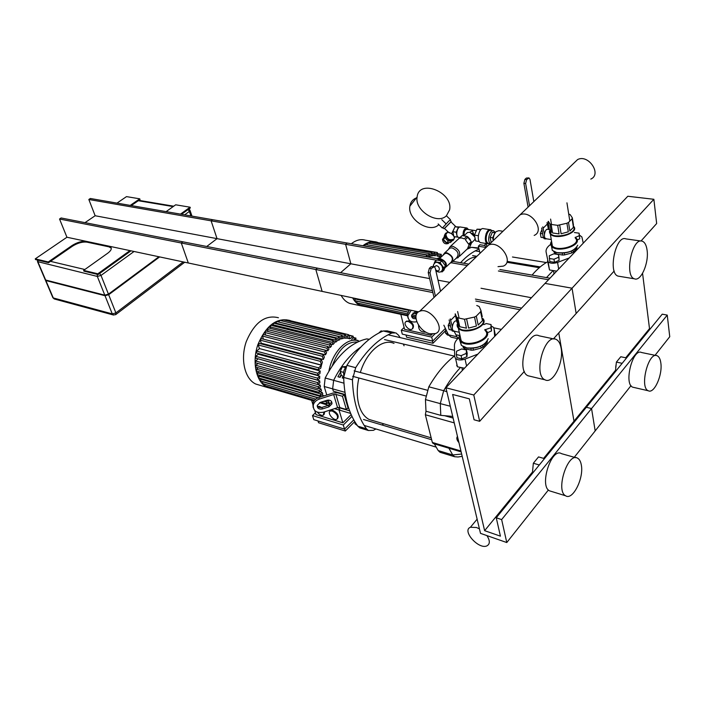<?xml version="1.0" encoding="UTF-8"?>
<svg xmlns="http://www.w3.org/2000/svg" width="705" height="705" viewBox="0 0 705 705"><rect width="100%" height="100%" fill="white"/><g stroke="black" fill="none" stroke-linecap="round" stroke-linejoin="round"><path stroke-width="1.06" d="M647.102 250.319C649.014 263.15 640.845 281.727 634.456 278.819C624.075 276.237 632.235 236.924 642.273 241.207C644.802 242.176 646.414 245.217 647.102 250.319M619.448 276.342L618.144 276.122C607.613 273.531 615.685 234.598 625.881 238.88L641.057 241.039M660.849 363.084C662.674 375.086 654.161 394.077 648.318 390.773C639.206 387.715 648.494 351.09 657.166 355.752C659.096 356.651 660.321 359.092 660.849 363.084M633.989 387.477L632.773 387.195C623.52 384.11 632.746 347.838 641.568 352.509L656.02 355.514M616.047 364.767L615.694 367.402M622.163 363.331L616.408 362.079L615.386 371.641M626.534 357.964L620.788 356.739L616.408 362.079M641.004 241.031L656.663 223.529L653.861 199.286L627.811 196.254L545.035 283.41L572.055 288.195L576.152 313.496L553.46 338.858M653.861 199.286L473.778 395.012L479.664 421.317L474.068 419.775L469.327 398.845L452.636 394.465L484.626 530.671L500.418 536.152L496.258 517.778L501.643 519.585L506.78 542.542L480.502 533.359L445.912 387.776L473.778 395.012M614.17 271.02L576.152 313.496L572.055 288.195L545.035 283.41L445.912 387.776M615.271 370.574L573.985 421.167L558.757 332.936L573.985 421.167L574.839 421.387L573.985 421.167L543.625 458.373M650.327 328.786L649.508 328.627L625.705 357.787M649.508 328.627L642.563 273.337M655.033 355.311L669.75 336.726L667.247 315.1L662.233 314.174L586.348 407.27L591.557 408.565L595.179 430.905L574.293 457.272M667.247 315.1L501.643 519.585M631.001 385.661L595.179 430.905L591.557 408.565L586.348 407.27L496.258 517.778M561.092 347.97C564.062 362.264 552.984 384.481 545.009 379.819C532.892 375.183 544.516 333.033 556.113 339.413C558.607 340.612 560.272 343.467 561.092 347.97M530.169 376.285L528.071 375.783C515.796 371.13 527.349 329.455 539.105 335.827L554.139 338.999M581.299 464.903C584.092 478.087 572.724 500.779 565.63 495.791C555.258 490.874 567.877 451.658 577.651 458.224C579.466 459.263 580.682 461.493 581.299 464.903M551.31 491.385L549.495 490.83C538.972 485.886 551.557 447.093 561.48 453.659L575.932 457.739M539.299 464.983L533.341 463.238L532.363 473.487M544.48 458.629L538.532 456.911L533.341 463.238M524.335 371.403L479.664 421.317M532.196 472.376L484.626 530.671M548.411 489.966L506.78 542.542M532.046 275.091C537.254 268.993 542.542 264.516 547.917 261.661M552.649 271.064L546.49 277.594M458.946 442.643C456.761 440.07 456.267 437.99 457.466 436.395M460.929 450.997L432.332 442.44L425.353 414.751L425.987 411.226L440.775 415.351L452.716 416.426M425.987 411.226L425.45 399.594L440.29 403.621L443.674 390.702L428.816 386.816L425.45 399.594M428.816 386.816C436.686 373.298 445.304 362.969 454.672 355.831M434.298 443.833L438.193 450.565L440.043 452.293L441.674 452.795M432.332 442.44L433.328 443.542M448.9 448.213L452.742 454.972L438.193 450.565M460.074 367.948C454.205 374.249 448.741 381.837 443.674 390.702L446.847 391.698M450.292 406.23L440.29 403.621L440.775 415.351M462.198 456.338L458.012 456.99L454.575 456.717L452.742 454.972L461.652 454.029M445.701 329.596L445.595 331.235M448.777 335.307L447.446 335.016L445.401 332.989L445.763 329.737M447.693 333.5L445.401 332.989M470.015 247.878L469.019 247.711L467.794 248.874M476.042 257.131C471.962 257.166 467.926 259.211 463.908 263.273M343.635 372.363L340.242 371.456L341.458 375.624L343.661 376.223M346.243 366.485L342.348 366.794L340.242 371.456M345.653 367.666L342.348 366.794M345.688 367.622C343.943 369.737 343.291 372.161 343.749 374.893M355.091 422.163L354.932 423.705L357.347 425.547M356.36 424.137L354.932 423.705M382.577 331.235L381.07 330.883L378.805 333.024M358.863 377.995C356.704 388.032 356.739 397.1 358.96 405.19C361.057 412.24 364.45 416.999 369.138 419.475L374.029 420.92M394.024 343.406C382.806 338.065 366.591 351.601 360.334 372.504M478.677 247.957L471.486 247.314L478.792 248.495M478.924 249.147C472.676 251.685 466.551 256.206 460.568 262.692M454.214 331.456L456.981 336.752L448.477 334.857L450.944 337.113L452.09 337.369M458.197 338.25L456.981 336.752M448.477 334.857L443.85 325.216M467.38 249.076L471.486 247.314M415.985 318.598C413.2 319.039 411.738 318.017 411.588 315.549L414.54 312.209L416.831 311.478M411.641 316.519L415.915 317.171M416.787 321.753C411.138 322.714 408.16 320.687 407.851 315.664L411.218 310.288M409.517 309.927L407.208 314.43L408.16 318.299M334.514 408.653L341.379 410.68L340.33 410.372L338.206 407.516L340.33 410.372L350.649 413.421M348.79 408.477L347.715 408.169L348.79 408.477M326.785 395.038L324.203 386.49L332.645 388.86L333.333 391.178L345.309 394.571L333.333 391.178L332.645 388.86L333.641 380.33C341.185 365.313 350.226 354.245 360.74 347.133C350.226 354.245 341.185 365.313 333.641 380.33L343.934 383.168M329.702 404.696L328.301 400.052M324.203 386.49L325.181 378.003C336.928 355.549 350.782 342.524 366.723 338.911L369.297 339.281M394.412 332.548L387.195 330.883L383.176 330.98L391.927 332.998L395.928 332.901L398.625 335.28L400.043 337.58M404.071 345.794L403.322 344.022M391.927 332.998C378.708 338.629 366.626 350.182 355.681 367.666L346.886 365.366L343.661 377.422L352.438 379.801L355.681 367.666M352.438 379.801C353.152 400.607 357.823 416.937 366.45 428.799L357.814 426.181L359.762 427.882L361.454 428.393M375.932 428.975L373.386 430.332L368.389 430.508L366.45 428.799M382.048 425L383.67 423.775M357.814 426.181C349.125 414.355 344.41 398.105 343.661 377.422M346.886 365.366C357.832 348.006 369.922 336.549 383.176 330.98M320.299 402.405L326.944 400.281C330.363 399.744 332.037 400.933 331.949 403.859L328.935 406.856L322.317 408.97C318.863 409.508 317.188 408.301 317.303 405.34L320.299 402.405M317.206 406.23L321.797 407.446L328.398 405.331L331.412 402.344L331.491 401.445M333.668 394.518L319.294 399.109L318.775 397.594L333.121 393.011L337.58 392.791L344.163 394.65L342.48 396.281L335.897 394.403L333.668 394.518L337.589 407.666L339.81 407.569L346.367 409.49L348.023 407.86L344.163 394.65M337.589 407.666L323.313 412.231C316.395 413.315 313.055 410.892 313.302 404.943C314.157 402.167 316.148 400.228 319.294 399.109M318.775 397.594C315.637 398.713 313.646 400.651 312.8 403.419L313.187 407.543M346.367 409.49L342.48 396.281M343.688 378.329L342.198 377.924L343.212 376.1M341.299 375.104L340.057 377.342L337.915 376.761L340.489 372.284M341.176 374.655L339.687 377.245M344.948 392.332L332.645 388.86L333.641 380.33L325.181 378.003M408.089 321.383C412.689 323.754 413.994 326.362 411.993 329.217C408.53 331.138 402.449 323.084 406.195 321.524L408.089 321.383M406.001 321.63L408.644 320.854C413.077 323.057 414.443 325.631 412.742 328.565M425.661 331.976L425.3 332.196C420.673 332.064 418.435 329.737 418.576 325.225M401.286 330.204L431.707 337.122L432.658 341.123L402.282 334.135L401.286 330.204L404.124 327.473M400.81 314.342L404.582 329.323L431.055 335.316L430.72 333.914M432.429 341.07L432.958 343.291L406.565 337.175L406.018 334.998M432.958 343.291L445.675 330.566M431.707 337.122L435.17 333.676M432.297 334.082L431.055 335.316M445.234 328.574L432.658 341.123M432.271 253.483L433.76 253.738L434.527 252.258L435.558 255.765L432.711 255.439M429.548 253.879L431.072 254.144L431.848 252.654L432.183 253.121L432.799 255.818L430.024 255.836M367.049 244.767L428.499 255.104L429.274 253.615L430.182 256.541L427.45 256.823M417.871 311.707L415.721 313.681L415.88 311.786M363.489 306.261L363.013 305.565M438.431 256.329L437.347 252.54L436.58 254.02L437.047 256.056M375.598 242.273L437.267 252.522M433.76 253.738L434.209 255.695M372.372 242.546L373.112 241.85L434.439 252.24M431.072 254.144L431.522 256.091M369.57 243.41L370.372 242.203L431.76 252.637M428.499 255.104L428.957 257.087M366.988 244.52L367.763 243.093L429.195 253.597M427.477 256.955L426.807 255.06L426.067 256.708M364.511 246.036L365.252 244.459L426.719 255.051M359.356 304.771L359.048 303.397M356.871 302.93L356.897 301.106M354.826 300.656L355.232 298.488M377.748 242.45L376.761 242.106C372.205 240.819 367.578 242.035 362.881 245.754M352.615 297.854C354.862 301.934 357.708 304.613 361.163 305.899L365.252 306.64M438.783 256.391L441.268 254.329L441.242 256.144L440.634 256.708M373.826 241.612L365.234 240.158C360.66 238.872 356.016 240.07 351.31 243.745M341.141 295.421C343.406 299.475 346.278 302.145 349.742 303.432L352.993 304.128M317.796 406.864L320.29 407.684M323.983 412.02L323.287 415.254C321.427 415.694 319.462 414.69 317.382 412.213M317.417 406.503L319.497 406.415L321.586 407.508M324.749 411.773L324.036 414.584M332.302 411.033C337.113 413.809 338.603 416.576 336.77 419.325C333.386 421.026 326.671 412.346 330.354 411.024L332.302 411.033M330.231 411.086L330.998 410.398L332.945 410.407C337.633 413.068 339.167 415.809 337.536 418.629M312.5 415.589L343.3 425.009L344.533 429.125L313.769 419.642L312.5 415.589L315.452 412.751M314.782 410.601L316.043 414.655L342.85 422.806L339.035 409.993M313.187 405.463L311.584 400.317M344.692 428.966L345.3 431.019L318.563 422.744L317.999 420.947M345.3 431.019L354.738 421.581M343.3 425.009L351.971 416.391M351.152 414.575L342.85 422.806M353.769 419.898L344.533 429.125M345.661 335.836L347.521 336.285L348.473 334.672L348.808 335.104L349.847 338.805L346.261 337.942M342.286 335.827L344.163 336.276L345.124 334.655L345.45 335.087L346.34 338.241L342.868 337.854M278.889 322.062L340.982 336.972L341.943 335.342L343.071 338.576L339.669 338.532M275.972 323.736L275.77 323.093L337.942 338.25L338.911 336.611L339.977 339.599L338.532 340.303L336.629 339.836M273.196 325.869L272.835 324.758L335.034 340.03L336.012 338.4L337.025 341.194L335.65 342.154L333.729 341.687M332.892 344.525L332.249 342.304L333.227 340.656L334.205 343.317L332.892 344.525L330.962 344.049M330.275 347.406L329.579 345.036L330.566 343.397L331.517 345.952L330.275 347.406L328.318 346.913M327.79 350.817L327.041 348.252L328.036 346.604L328.971 349.098L327.79 350.817L265.582 335.034M325.472 354.809L324.644 351.989L325.639 350.341L326.574 352.8L325.472 354.809L263.15 339.087M323.348 359.497L322.405 356.316L323.419 354.659L324.344 357.135L323.348 359.497L261.238 343.22L260.982 343.846M321.498 365.102L320.378 361.365L321.392 359.709L322.352 362.255L321.498 365.102L259.422 348.561L321.462 365.234L320.775 368.125L318.537 369.781L256.479 352.993L256.55 351.161L259.387 348.684M258.347 353.505L258.233 354.21L320.246 371.024L319.92 373.579L317.743 375.183L255.748 358.158L255.818 356.325L258.233 354.21M257.783 358.713L319.718 376.17L319.656 378.47L317.497 380.065L255.554 362.828L255.633 361.004L257.766 359.127M257.81 363.463L319.709 380.823L319.867 382.912L317.682 384.542L255.8 367.12L255.88 365.296L257.818 363.586M318.158 384.498L320.14 385.053L320.484 386.957L318.246 388.64L256.435 371.05L256.514 369.235L258.162 367.781M319.012 388.358L320.951 388.904L321.48 390.64L319.171 392.385L319.277 390.491L320.951 388.904M320.211 391.839L322.141 392.394L322.837 393.945L320.431 395.796L320.537 393.91L322.141 392.394M321.78 394.959L323.956 395.937M327.164 400.22L328.53 400.828M257.563 374.707L257.501 372.848L258.77 371.72M321.462 365.234L318.625 367.869L318.537 369.781M320.246 371.024L317.84 373.262L317.743 375.183M319.718 376.17L317.594 378.162L317.497 380.065M319.709 380.823L317.779 382.63L317.682 384.542M320.14 385.053L318.352 386.737L318.246 388.64M347.521 336.285L348.12 338.4M285.569 320.361L286.433 319.814L348.349 334.637M344.163 336.276L344.736 338.303M282.018 320.898L283.022 319.753L344.992 334.619M340.982 336.972L341.555 338.99M278.836 321.912L279.797 320.37L341.81 335.316M337.942 338.25L338.532 340.303M275.77 323.093L276.739 321.542L338.779 336.585M335.034 340.03L335.65 342.154M272.835 324.758L273.813 323.207L335.88 338.365M325.216 400.837L323.789 401.295M328.856 401.894L326.424 403.806L326.53 401.938L328.045 400.475M329.024 405.084L329.402 403.718M322.881 396.281L323.692 395.505M268.023 331.5L267.362 329.473L268.349 327.904L330.433 343.361M265.626 334.972L264.833 332.513L265.82 330.945L327.895 346.569M263.326 338.761L262.445 336.056L263.441 334.487L325.507 350.306M261.238 343.22L260.233 340.162L261.238 338.594L323.278 354.624M259.422 348.561L258.242 344.965L259.246 343.388L321.251 359.673M270.535 328.451L270.041 326.891L271.02 325.331L333.095 340.63M268.041 387.494L267.565 386.507M265.071 385.776L264.798 384.207M262.604 383.564L262.709 381.581M260.559 380.956L261.053 378.62M258.885 377.995L258.832 376.144L259.74 375.333M290.892 320.89L290.046 320.511C276.836 317.268 266.129 325.296 257.907 344.586C251.711 362.352 256.232 382.295 267.248 387.433L272.914 388.931M349.927 338.832L353.17 336.179L353.108 338.074L351.689 339.387M353.69 339.872L355.954 338.127L355.576 340.295M357.664 340.674L358.537 340.947M278.44 317.735C265.195 314.483 254.479 322.414 246.292 341.52C240.114 359.127 244.697 378.911 255.748 384.04L260.568 385.468M479.426 528.847L476.483 527.507L470.42 527.261C461.484 530.583 478.818 550.006 487.005 545.829C490.107 544.022 490.081 540.612 486.935 535.606M547.521 260.806L549.503 269.962L556.677 271.152M550.543 244.468C547.247 246.873 545.758 249.358 546.084 251.941L548.12 261.881C550.332 263.529 553.478 263.705 557.567 262.41L569.199 257.968M583.255 243.172L581.898 236.977L579.378 235.003M551.936 243.56L551.284 243.965M541.933 229.645L540.338 233.452L541.017 237.347L543.335 237.691M542.647 233.787L540.338 233.452M549.336 229.574L547.776 229.354C544.877 228.235 542.912 238.07 545.89 238.739L546.243 238.792M564.238 252.972L564.555 254.902L562.555 255.034L562.246 253.121M555.813 252.311L556.104 254.02L554.861 253.377L554.606 251.87M572.945 250.363L573.227 252.17L571.667 252.998L571.367 251.13M576.884 247.085L576.743 248.477L576.584 247.473M556.104 254.02L562.555 255.034M553.663 251.403L554.861 253.377M573.227 252.17L576.743 248.477M564.555 254.902L571.667 252.998M568.706 214.003L570.178 214.62L572.31 217.783L572.099 218.779L568.512 222.428L566.926 223.247L557.681 225.344L551.151 224.437L549.9 223.829L548.34 221.326M573.473 225.248L572.31 217.783M569.869 231.002L573.438 227.345L569.869 231.002L568.512 222.428M573.438 227.345L572.099 218.779M561.101 233.769L568.292 231.83L561.101 233.769L559.708 225.195M568.292 231.83L566.926 223.247M552.579 232.967L559.091 233.91L552.579 232.967L551.151 224.437M559.091 233.91L557.681 225.344M549.336 229.125L551.336 232.35L549.336 229.125L548.067 221.599M551.336 232.35L549.9 223.829M550.446 232.042L550.217 233.117M551.707 246.776L552.279 250.16M554.5 251.817L556.835 252.628C564.247 253.826 570.539 252.408 575.712 248.38M551.486 246.301L552.315 250.39L556.624 252.531C567.243 253.659 574.275 251.218 577.739 245.217M551.548 241.207L550.552 243.322L551.663 246.486C558.016 253.624 583.634 244.75 576.047 238.052L575.148 237.329M550.552 243.322L550.79 243.058C548.948 254.364 586.04 245.798 575.157 237.4M551.663 241.938L552.35 245.983C558.325 252.69 582.392 244.344 575.262 238.061M573.253 226.173C580.779 234.175 547.838 240.828 549.548 230.993L550.349 234.122C556.333 240.722 580.55 232.35 573.403 226.164M549.741 230.835L550.728 233.725C556.21 239.85 578.858 232.562 573.297 226.464M544.789 237.576L543.255 237.356L541.643 227.979M548.516 229.46L547.01 222.639M542.788 226.843L544.41 234.227M543.255 237.356L544.304 238.731M545.15 238.193L546.525 238.836M533.835 201.612L529.984 179.422L529.014 177.942L526.644 179.616L524.899 179.414L523.885 183.3L525.63 183.494L526.644 179.616M528.098 207.12L523.885 183.3M524.899 179.414L526.353 178.065L528.098 178.259M528.812 177.916L526.353 178.065M525.63 183.494L529.543 205.728M577.122 239.929L579.739 238.819L579.096 233.17L574.399 232.535M575.298 237.435L579.263 235.743L579.739 238.819M579.263 235.743L579.096 233.17M559.003 257.66L559.1 260.374L554.5 262.348L549.829 261.581L549.239 255.783L553.822 253.826L558.483 254.558L559.003 257.66M558.483 254.558L559.1 260.374M558.58 257.272L553.98 259.237L554.5 262.348M553.98 259.237L549.301 258.488M456.681 365.313L457.466 366.812L464.489 368.221M458.858 337.66C455.888 340.233 454.408 342.912 454.417 345.679L454.699 356.642L455.562 358.484C457.853 360.22 461.008 360.431 465.036 359.101L477.893 354.104M494.663 336.452L494.064 328.768L493.28 327.19L491.376 326.124M460.242 336.585L459.678 336.999M449.623 322.114L448.177 325.472L449.103 329.535L451.438 330.046M450.495 325.983L448.177 325.472M456.734 321.101L456.664 321.083C453.333 319.418 450.433 329.905 453.897 331.103L454.469 331.227M472.993 348.208L473.416 350.129L471.292 350.2L470.878 348.305M464.313 347.177L464.648 348.675L463.432 347.829L463.167 346.657M482.52 345.283L482.907 347.116L481.154 348.076L480.748 346.181M487.349 340.929L487.111 342.709L486.873 341.617M464.648 348.675L471.292 350.2M462.912 346.516L463.432 347.829M482.907 347.116L487.111 342.709M473.416 350.129L481.154 348.076M476.756 305.494L479.171 306.508L480.951 310.517L480.581 311.751L476.298 316.104L474.509 317.056L464.498 319.25L457.774 317.832L456.549 317.03L455.271 313.857M482.255 316.721L480.951 310.517M478.201 325.058L482.467 320.687L478.201 325.058L476.298 316.104M482.467 320.687L480.581 311.751M468.596 328.098L476.43 326.01L468.596 328.098L466.639 319.154M476.43 326.01L474.509 317.056M459.757 326.741L466.463 328.186L459.757 326.741L457.774 317.832M466.463 328.186L464.498 319.25M456.902 321.841L458.541 325.921L456.902 321.841L455.139 313.989M458.541 325.921L456.549 317.03M458.312 325.833L458.224 327.305M460.867 339.405L460.559 340.048M460.233 341.079L461.317 345.106M464.93 347.398L467.142 347.988C474.253 348.887 480.352 347.283 485.437 343.168M460.735 338.788L460.277 339.634M459.907 340.709L461.378 345.388L466.93 347.909C478.008 348.614 485.102 345.529 488.212 338.664M459.827 334.734L458.902 337.166L460.462 341.317C468.279 349.636 494.901 338.048 485.824 330.328L484.82 329.526M458.902 337.166L459.149 336.884C457.527 350.887 497.748 339.572 484.846 329.64M460.021 335.615L461.167 340.718C468.508 348.543 493.526 337.651 485.005 330.398M482.872 318.836C489.464 328.645 455.483 335.853 457.166 324.318L458.391 328.345C465.397 335.774 489.913 325.86 482.854 318.501M457.334 324.503L458.779 327.895C465.062 334.646 487.613 326.45 482.863 319.171M452.857 330.063L451.35 329.737L449.129 319.964M450.231 318.871L452.337 326.6M451.35 329.737L452.539 331.068M453.341 330.724L454.884 331.324M440.537 291.244L435.232 268.041L434.236 266.631L431.152 268.64L429.363 268.314L428.235 272.579L430.024 272.914L431.152 268.64M434.033 297.484L428.235 272.579M429.363 268.314L431.099 266.701L432.896 267.019M433.892 266.569L431.099 266.701M430.024 272.914L435.417 296.153M487.296 332.786L491.544 330.936L491.05 324.564L486.274 323.56L483.789 324.635M485.119 329.737L490.883 327.737L491.544 330.936M490.883 327.737L491.05 324.564M467.203 353.284L466.93 356.651L461.819 358.889L457.016 357.743L456.285 354.527L456.593 351.178L461.678 348.957L466.481 350.059L467.203 353.284M466.481 350.059L466.208 353.416L466.93 356.651M466.208 353.416L461.096 355.655L461.819 358.889M461.096 355.655L456.285 354.527M485.348 248.186L488.6 245.058C499.307 239.665 514.668 261.811 503.264 266.137L498.021 266.649M574.222 162.811L577.571 159.594C588.314 153.752 602.167 174.223 590.808 179.096M430.173 333.8C419.158 331.835 410.83 314.192 419.651 311.302C430.2 306.367 446.767 329.79 435.443 333.571L430.173 333.8M516.721 218.048L520.017 214.884C530.759 209.306 545.582 230.87 534.17 235.408M554.015 273.672L551.839 276.245M45.543 279.991L105.177 295.598L108.526 294.681L159.506 256.884M45.243 279.057L45.649 280.026L104.798 295.157L108.447 294.161L158.916 256.752M159.647 256.911L108.676 294.725L105.019 295.712L45.878 280.564L45.349 279.894M111.267 248.169L108.914 246.829L87.015 242.167C82.503 241.63 77.673 242.961 72.527 246.151L48.574 262.692L48.257 261.96L72.227 245.419C77.374 242.229 82.203 240.899 86.724 241.436L108.623 246.08L110.641 247.014C112.042 248.618 111.082 250.672 107.768 253.183L83.613 270.394L83.921 271.152L98.136 274.553L130.971 250.83M48.257 261.96L35.25 258.858L35.558 259.581L48.574 262.692M130.231 205.402L139.757 198.828L140.022 199.541L131.271 205.578M181.537 214.302L190.332 207.94L190.086 207.2L180.498 214.117M190.086 207.2L175.677 204.803L166.107 211.623M116.995 203.102L126.503 196.616L139.757 198.828M129.94 250.61L97.828 273.787L83.613 270.394M35.25 258.858L66.94 237.241L322.123 291.385L315.814 269.504L317.417 268.147L61.106 217.968L59.537 219.017L315.814 269.504M98.136 274.553L97.828 273.787M59.537 219.017L66.94 237.241M340.594 272.685L350.861 263.793L345.6 244.309L347.124 243.022L90.346 198.484L88.839 199.489L345.6 244.309M88.839 199.489L95.149 215.739L350.861 263.793M95.149 215.739L84.997 222.648M418.585 311.857L188.305 262.991L181.291 243.005L182.895 241.815L432.447 290.671M206.732 246.477L217.043 238.651L211.112 220.832L212.646 219.696L439.056 258.964M501.343 329.411L493.764 327.807M520.026 309.742L475.813 301.026M432.888 292.575L181.291 243.005M549.979 278.202L499.871 269.513M468.763 264.119L452.874 261.361M548.525 279.735L498.391 270.984M467.274 265.556L451.411 262.78M436.465 260.171L211.112 220.832M521.568 308.12L475.399 299.079M531.438 297.73L481.022 288.257M449.755 282.379L437.999 280.176M429.636 278.598L217.043 238.651M484.679 245.499L479.885 244.732L478.325 246.221L485.278 247.332M480.052 253.271L478.325 246.221M484.837 245.04L485.754 247.473M486.159 243.507L484.793 244.82M486.547 245.023L486.697 246.327M491.878 233.355L490.565 236.413L492.31 232.35L494.848 232.333L492.945 232.342M490.336 238.422L490.936 241.454L490.134 237.426L492.689 237.814L493.086 239.85M495.095 232.729L494.355 233.919M493.808 235.197L492.689 237.814M486.97 242.018L486.344 242.617M486.177 243.516L490.16 243.56M481.339 242.749L480.687 242.643C475.901 241.463 478.977 226.869 483.63 228.702L490.689 229.751L491.817 230.517M487.842 243.789L487.737 243.763C482.969 242.573 486.062 227.918 490.689 229.751M480.748 229.751L476.985 229.195L481.286 229.266M476.985 229.195L474.421 235.1L478.29 235.699M474.421 235.1L475.628 240.969L479.312 241.551M491.288 242.476L490.936 241.454M495.421 232.333L494.848 232.333M494.866 232.729L492.31 232.35M490.565 236.413L490.134 237.426M490.354 243.375C486.644 241.154 489.746 229.195 493.623 230.791L495.201 232.333M488.239 243.207C484.018 241.85 486.926 228.746 491.077 230.412L493.042 230.702M467.776 236.836L470.305 239.488M471.407 243.066L474.888 239.524L475.038 238.079M474.8 236.924L470.015 232.342L467.547 232.456L466.278 233.637M457.096 235.726C456.205 233.002 456.62 230.464 458.329 228.138M466.551 227.944L460.77 227.081C457.237 225.715 454.954 236.492 458.594 237.382L459.087 237.462M463.088 235.743C462.894 230.923 464.207 228.35 467.027 228.015L468.49 229.574C465.379 227.398 463.723 229.477 463.529 235.814M474.157 235.549L471.953 233.24M474.024 235.338L472.456 230.879L469.565 232.253M464.163 235.602C463.767 231.839 464.718 229.751 467.01 229.345L476.307 230.746M486.124 233.637L485.278 238.801M454.425 228.059L451.588 233.725L448.186 231.998M450.953 221.916L444.529 228.446M455.932 226.754L450.883 221.855L444.458 228.376M451.191 221.352L450.046 220.242L448.75 221.114L442.819 227.574M451.579 233.707L453.729 235.884M453.341 239.277C449.252 240.608 446.776 238.951 445.886 234.307L447.701 232.236M454.699 237.171L453.756 239.674C449.164 241.18 446.371 239.312 445.375 234.095L447.825 231.654M453.509 239.885L452.962 240.564C448.38 242.062 445.586 240.202 444.591 234.985L445.71 233.126M447.04 232.544L447.481 232.483M459.352 227.257L458.4 227.257L456.232 232.218L452.822 231.698L453.888 236.616L458.109 237.144M456.232 232.218L457.289 237.153M460.039 227.028L454.998 226.746L452.822 231.698M458.4 227.257L454.998 226.746M414.205 200.722L413.165 202.027L414.205 200.722M413.412 201.665L412.663 202.643L413.412 201.665M416.47 197.858C412.716 199.365 410.521 202.132 409.878 206.16C407.234 219.458 429.883 233.866 438.854 224.631M446.424 215.756L449.596 209.87C453.385 192.192 418.876 178.435 417.104 197.065C414.487 210.46 437.435 225.054 446.424 215.756M457.598 239.726L462.216 235.602L459.51 238.114L461.74 237.973L464.19 238.845L466.886 236.334L462.216 235.602M466.886 236.334L468.041 237.1L465.344 239.621L468.561 244.142L471.248 241.612L468.041 237.1M471.248 241.612L471.504 242.82L468.816 245.358L467.345 249.103M468.094 248.389L470.024 246.574L471.504 242.82M442.176 270.852L442.89 269.821L441.841 265.186L437.408 262.172L435.417 262.339L433.769 264.34M442.106 271.901L443.938 270.165L445.516 266.005L441.859 260.903L436.659 259.995L434.809 261.714L440.017 262.63L443.674 267.741L442.106 271.901L440.881 271.672M441.859 260.903L440.017 262.63M445.516 266.005L443.674 267.741M433.443 266.111L433.505 265.265M434.227 263.3L434.809 261.714M438.695 260.348L441.11 259.66C444.987 261.291 446.38 263.635 445.26 266.684M437.726 260.18L438.951 259.061L440.933 258.885C446.336 261.555 447.701 264.578 445.031 267.953L444.74 268.059M443.692 254.655L444.934 253.492L446.926 253.306C452.31 255.941 453.659 258.955 450.98 262.339L446.283 266.772M442.881 255.404L444.608 252.998L446.811 252.787C452.795 255.721 454.302 259.07 451.323 262.824L450.178 263.097M448.486 249.385L449.878 248.089L452.081 247.878C458.056 250.786 459.545 254.117 456.558 257.88L452.716 261.502M448.239 249.614L450.275 246.53L452.804 246.283C459.669 249.623 461.378 253.456 457.942 257.783L456.32 258.109M467.547 232.456L463.881 235.867L466.86 236.325M466.948 236.369L471.055 241.339M445.031 237.682L443.392 239.55L444.564 235.179M451.614 241.286L450.618 242.405L446.741 242.811L443.392 239.55M448.415 240.925L446.741 242.811M443.683 237.611L443.427 239.339M443.498 239.656C444.837 242.45 446.741 243.419 449.191 242.555M443.533 237.92L442.467 239.427C443.163 243.19 445.172 244.52 448.477 243.445M445.63 224.155L445.983 223.749L441.797 219.678M450.019 220.092L450.442 219.713L446.397 215.783M442.802 227.565L442.317 228.006L438.157 223.952M442.317 228.006L442.749 227.504M495.712 232.024C493.773 234.21 492.918 237.1 493.156 240.687M502.965 231.266L498.902 230.667L496.135 231.575C494.126 233.787 493.174 236.783 493.297 240.555M453.103 418.065L444.344 415.624M425.353 414.751L454.249 422.885M415.959 318.308L415.43 317.329M366.723 338.911L369.05 339.475M322.317 408.97L321.797 407.446M328.935 406.856L328.398 405.331M339.81 407.569L335.897 394.403M338.329 407.499L349.627 410.821M440.907 257.237L436.968 258.603M363.084 305.829L407.763 315.496M411.605 316.325L415.756 317.224M435.1 253.765L436.58 254.02M364.476 245.886L426.031 256.558M356.809 301.185L407.904 312.121M412.857 313.179L416.664 313.989M354.765 298.911L409.023 310.447M437.893 253.95L440.863 254.461M441.207 256.179L441.92 256.303M359.294 341.238L359.233 341.22C348.349 335.906 332.531 351.046 328.935 371.05M332.302 365.692C338.479 349.213 346.895 341.335 357.55 342.048M257.501 372.848L319.277 390.491M256.55 351.161L318.625 367.869M255.818 356.325L317.84 373.262M255.633 361.004L317.594 378.162M255.88 365.296L317.779 382.63M256.514 369.235L318.352 386.737M267.362 329.473L329.579 345.036M264.833 332.513L327.041 348.252M262.445 336.056L324.644 351.989M260.233 340.162L322.405 356.316M258.242 344.965L320.378 361.365M270.041 326.891L332.249 342.304M327.569 403.137L329.394 403.665M324.652 401.383L326.53 401.938M262.551 381.722L317.99 397.876M260.506 379.114L321.392 396.756M258.832 376.144L320.537 393.91M348.896 335.439L352.615 336.329M353.328 337.774L355.408 338.277M557.567 262.41L558.677 269.054M543.343 228.015L547.565 223.811M465.036 359.101L466.587 366.01M494.064 328.768L495.465 335.598M450.865 320.123L455.483 315.523M108.526 294.681L108.35 294.232M108.447 294.161L101.009 275.426L134.065 251.482M97.272 274.342L97.325 276.43L101.009 275.426L99.634 273.469M37.497 261.599L97.325 276.43L104.798 295.157M105.019 295.712L112.271 313.892L53.28 297.942L45.878 280.564M54.673 299.079L113.258 314.959L115.682 314.65L115.893 312.914L112.271 313.892L113.584 315.064M183.177 261.907L115.893 312.914L108.676 294.725M184.648 214.84L189.372 211.421L190.905 215.924M188.103 209.561L189.372 211.421L189.927 210.116L188.94 208.953M45.481 280.361L52.884 297.739L54.267 298.964L52.725 297.369M45.649 280.026L38.035 262.145L37.964 260.154M138.295 200.731L173.166 206.591M84.856 269.513L50.513 261.352M72.527 246.151L72.227 245.419M87.015 242.167L86.724 241.436M108.914 246.829L108.623 246.08M434.439 266.728L436.36 265.653C441.03 266.64 439.744 273.575 435.619 269.742M435.822 270.658C438.113 272.28 439.964 272.527 441.356 271.416C444.018 268.041 442.652 265.01 437.241 262.33L435.249 262.498C433.566 264.287 432.967 265.618 433.46 266.49M634.456 278.819L618.144 276.122M648.318 390.773L632.773 387.195M545.009 379.819L528.071 375.783M565.63 495.791L549.495 490.83M432.993 443.445L461.14 451.879M440.043 452.293L454.575 456.717M455.853 334.76L459.387 335.545M472.588 255.589L476.897 256.312M507.926 261.502L540.215 266.904M475.223 250.883L479.418 251.579M512.464 256.99L546.34 262.551M539.272 267.706L507.115 262.313M352.65 376.32L425.714 395.946M354.095 370.856L427.221 390.191M364.15 425.423L436.025 447.085M363.533 419.493L431.654 439.744M384.489 339.572L454.32 356.104M388.085 334.805L454.531 350.27M431.169 437.84L369.138 419.475M450.944 337.113L457.783 338.647M407.208 314.43L407.851 315.664M359.762 427.882L368.389 430.508M331.949 403.859L331.412 402.344M312.8 403.419L313.302 404.943M406.741 320.995L406.195 321.524M437.356 256.144L441.348 256.832M415.069 317.426L411.852 316.73M407.834 315.858L363.392 306.234M359.268 304.754L407.613 315.197M411.57 316.06L415.924 316.994M356.774 302.903L407.314 313.778M411.773 314.738L416.082 315.664M354.73 300.638L407.948 312.024M412.954 313.09L415.721 313.681M353.046 298.021L409.455 309.997M437.849 253.756L441.18 254.32M441.356 256.012L442.097 256.135M349.742 303.432L361.163 305.899M330.998 410.398L330.354 411.024M257.422 374.663L319.171 392.385M267.9 387.45L313.945 401.013M319.612 402.687L328.495 405.296M264.921 385.732L314.518 400.308M320.96 402.202L326.424 403.806M262.463 383.52L315.787 399.136M323.489 401.392L324.027 401.542M260.418 380.911L318.281 397.761M258.744 377.95L320.431 395.796M348.816 335.131L353.046 336.153M353.443 337.519L355.831 338.092M355.919 339.969L358.096 340.497M255.748 384.04L267.248 387.433M477.126 519.171L470.42 527.261M548.12 261.881L549.503 269.962M545.89 238.739L551.266 239.541M552.315 250.39L551.663 246.486M552.35 245.983L550.349 234.122M550.728 233.725L550.376 231.619M545.829 238.96L544.101 238.695M554.059 273.91L553.592 271.169M455.562 358.484L457.466 366.812M453.897 331.103L459.281 332.293M461.378 345.388L460.462 341.317M461.167 340.718L458.391 328.345M458.779 327.895L458.285 325.701M453.985 331.385L452.205 330.998M462.462 370.354L461.986 368.23M488.6 245.058L577.571 159.594M419.651 311.302L520.017 214.884M190.068 210.531L191.971 216.109M37.488 260.048L37.647 261.952L45.252 279.823M138.85 200.343L173.721 206.195M184.728 262.234L115.937 314.456M110.932 247.763L110.641 247.014M569.825 221.088L566.943 202.828M551.495 224.481L550.596 219.079M459.096 318.114L457.624 311.513M485.225 247.094L485.419 248.045M486.785 246.239L486.247 243.533M487.737 243.763L480.687 242.643M490.187 243.542L489.059 243.366M459.704 237.559L458.594 237.382M442.714 227.477L443.965 228.693M444.37 228.288L449.191 232.976M448.036 231.848L445.886 234.307M455.033 236.801L454.126 237.814M445.375 234.095L444.591 234.985M409.878 206.16L417.104 197.065M438.836 260.374L439.453 259.81M438.951 259.061L444.934 253.492M444.608 252.998L449.878 248.089M459.554 256.259L467.477 248.768M450.275 246.53L461.907 235.726M442.467 239.427L443.419 238.334"/></g></svg>
